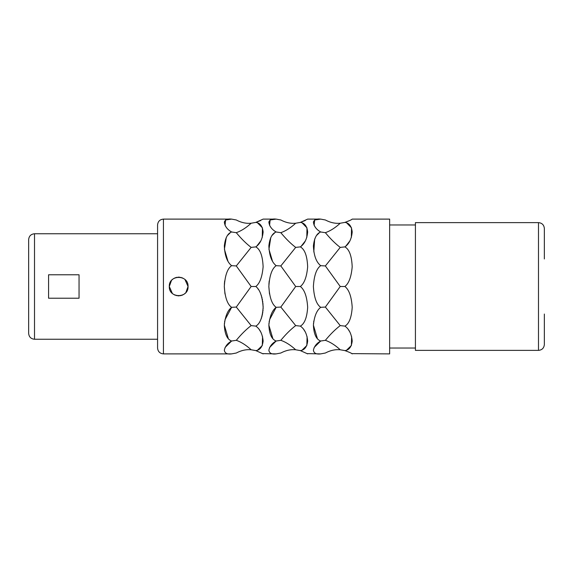 <?xml version="1.0" encoding="UTF-8"?>
<svg xmlns="http://www.w3.org/2000/svg" width="573" height="573" viewBox="0 0 573 573"><rect width="100%" height="100%" fill="white"/><g stroke="black" fill="none" stroke-linecap="round" stroke-linejoin="round"><path stroke-width="0.86" d="M184.986 279.567L188.051 286.5C188.624 298.597 168.72 298.597 169.293 286.5L171.442 280.534M171.979 279.932L172.674 279.295M173.361 278.772L174.092 278.32M174.858 277.934L175.653 277.626M176.477 277.382L176.964 277.282M178.074 277.146L178.454 277.124M179.177 277.139L179.6 277.167M180.774 277.361L181.233 277.482M182.193 277.812L182.844 278.106M183.711 278.593L184.32 279.015M172.358 293.433L169.293 286.5C168.72 274.403 188.624 274.403 188.051 286.5L185.903 292.466M269.511 319.798L276.157 307.329C271.953 304.37 269.518 297.43 268.852 286.5C269.518 275.57 271.953 268.63 276.157 265.671C271.731 262.183 269.303 255.594 268.866 245.917C269.747 238.053 272.175 233.404 276.157 231.979L274.274 230.819M269.589 225.304L270.141 219.975L276.157 219.108C272.175 218.642 269.747 219.624 268.866 222.045C269.303 226.156 271.731 229.465 276.157 231.979L280.827 232.688C285.784 230.94 290.733 227.789 295.689 223.234L300.359 222.403L307.665 219.108L300.359 222.403L305.294 220.483M271.337 228.054L269.804 225.741M272.497 261.216L268.945 249.255L270.8 237.501M271.351 236.499L271.602 236.105M272.146 235.338L274.639 232.917M269.203 280.978L268.902 284.351M257.778 223.09L262.455 227.861L262.262 237.43M260.88 240.839L256.64 246.254M225.268 347.259L231.614 341.021L236.291 340.312C241.24 334.303 246.197 329.396 251.146 325.6L255.823 326.116C260.02 323.774 262.455 317.514 263.129 307.329C262.455 296.714 260.02 289.766 255.823 286.5C259.805 283.427 262.233 276.874 263.114 266.825C262.678 256.016 260.249 249.37 255.823 246.884C260.02 243.94 262.455 238.97 263.129 231.979C262.455 226.113 260.02 222.926 255.823 222.403L263.129 219.108L255.823 222.403L260.758 220.483M314.341 347.259L320.694 341.021C316.267 339.438 313.839 334.138 313.402 325.127C314.283 316.325 316.711 310.387 320.694 307.329C316.489 304.37 314.054 297.43 313.388 286.5C314.054 275.57 316.489 268.63 320.694 265.671C316.267 262.183 313.839 255.594 313.402 245.917C314.283 238.053 316.711 233.404 320.694 231.979L318.81 230.819M314.126 225.304L314.684 219.975L320.694 219.108C316.711 218.642 314.283 219.624 313.402 222.045C313.839 226.156 316.267 229.465 320.694 231.979L325.371 232.688C330.32 230.94 335.269 227.789 340.226 223.234L344.903 222.403C349.1 220.899 351.536 219.803 352.202 219.108C351.536 219.803 349.1 220.899 344.903 222.403L349.831 220.483M315.873 228.054L314.341 225.741M313.811 251.927L314.656 239.063M315.888 236.499L316.124 236.126M316.683 235.338L319.175 232.917M302.315 223.09L306.992 227.861L306.806 237.43M305.416 240.839L301.176 246.254M269.804 347.259L276.157 341.021C272.175 343.206 269.747 346.264 268.866 350.21C269.303 353.24 271.731 354.465 276.157 353.892L280.827 353.018C285.784 350.382 290.733 349.294 295.689 349.766L300.359 350.597L307.665 353.892L300.359 350.597C304.564 350.074 306.992 346.887 307.665 341.021C306.992 334.03 304.564 329.06 300.359 326.116C304.564 323.774 306.992 317.514 307.665 307.329C306.992 296.714 304.564 289.766 300.359 286.5C304.342 283.427 306.77 276.874 307.651 266.825C307.214 256.016 304.786 249.37 300.359 246.884C304.564 243.94 306.992 238.97 307.665 231.979C306.992 226.113 304.564 222.926 300.359 222.403M351.786 353.627L389.64 353.892L389.64 219.108L352.202 219.108M346.858 223.09L351.528 227.861L351.342 237.43M349.953 240.839L345.72 246.254M340.226 349.766C335.269 345.211 330.32 342.06 325.371 340.312L320.694 341.021C316.711 343.206 314.283 346.264 313.402 350.21C313.839 353.24 316.267 354.465 320.694 353.892L325.371 353.018C330.32 350.382 335.269 349.294 340.226 349.766L344.903 350.597C349.1 352.101 351.536 353.197 352.202 353.892C351.536 353.197 349.1 352.101 344.903 350.597C349.1 352.101 351.536 353.197 352.202 353.892C351.536 353.197 349.1 352.101 344.903 350.597C349.1 350.074 351.536 346.887 352.202 341.021C351.536 334.03 349.1 329.06 344.903 326.116C349.1 323.774 351.536 317.514 352.202 307.329C351.536 296.714 349.1 289.766 344.903 286.5C348.878 283.427 351.306 276.874 352.187 266.825C351.75 256.016 349.322 249.37 344.903 246.884C349.1 243.94 351.536 238.97 352.202 231.979C351.536 226.113 349.1 222.926 344.903 222.403M224.974 294.013L224.308 286.5C224.974 275.57 227.409 268.63 231.614 265.671C227.195 262.183 224.766 255.594 224.329 245.917C225.21 238.053 227.639 233.404 231.614 231.979L229.737 230.819M225.053 225.304L225.604 219.975L231.614 219.108C227.639 218.642 225.21 219.624 224.329 222.045C224.766 226.156 227.195 229.465 231.614 231.979L236.291 232.688C241.24 230.94 246.197 227.789 251.146 223.234L255.823 222.403M226.793 228.054L225.268 225.741M227.961 261.216L224.408 249.255L226.263 237.501M226.815 236.499L227.066 236.105M227.61 235.338L230.095 232.917M224.666 280.978L224.365 284.351M255.823 286.5L251.146 286.5L236.291 265.944L251.146 247.4L255.823 246.884M251.146 325.6L236.291 307.056L251.146 286.5M224.974 319.798L231.614 307.329C227.639 310.387 225.21 316.325 224.329 325.127C224.766 334.138 227.195 339.438 231.614 341.021C227.639 343.206 225.21 346.264 224.329 350.21C224.766 353.24 227.195 354.465 231.614 353.892L236.291 353.018C241.24 350.382 246.197 349.294 251.146 349.766L255.823 350.597L263.129 353.892L255.823 350.597C260.02 350.074 262.455 346.887 263.129 341.021C262.455 334.03 260.02 329.06 255.823 326.116M262.713 353.627L276.157 353.892M259.182 329.446L260.93 332.268M262.563 336.638L262.298 345.519L257.778 349.91M257.957 288.849L258.373 289.437M260.565 293.526L260.744 293.956M261.181 295.138L261.453 295.954M261.768 297.007L262.011 297.931M262.269 299.056L262.463 300.037M262.67 301.248L262.806 302.229M262.943 303.446L263.028 304.449M263.093 305.674L263.122 306.72M263.122 307.945L263.093 308.969M263.028 310.151L262.943 311.16M262.799 312.321L262.663 313.273M262.463 314.362L262.276 315.236M261.997 316.339L261.761 317.127M261.431 318.137L261.166 318.832M260.779 319.755L260.514 320.314M268.852 286.5L269.511 294.013M272.805 338.45L268.866 325.156M268.93 323.91L269.002 323.065M269.138 321.926L269.289 320.959M269.511 347.883L269.733 347.41M295.689 325.6L280.827 307.056L276.157 307.329C272.175 310.387 269.747 316.325 268.866 325.127C269.303 334.138 271.731 339.438 276.157 341.021L280.827 340.312C285.784 334.303 290.733 329.396 295.689 325.6L300.359 326.116M307.25 353.627L320.694 353.892M303.719 329.446L305.438 332.204M307.099 336.638L306.834 345.519L302.315 349.91M317.349 338.45L313.402 325.156M313.467 323.91L313.546 323.065M313.682 321.926L313.811 321.073M314.047 347.883L314.269 347.41M348.262 329.446L350.01 332.268M351.636 336.638L351.378 345.519L346.858 349.91M228.269 338.45L224.329 325.156M224.394 323.91L224.466 323.065M224.602 321.926L224.752 320.959M224.967 347.883L225.189 347.41M224.308 286.5C224.974 297.43 227.409 304.37 231.614 307.329L236.291 307.056M280.827 307.056L295.689 286.5L280.827 265.944L276.157 265.671M300.359 286.5L295.689 286.5M280.827 265.944L295.689 247.4L300.359 246.884M295.689 349.766C290.733 345.211 285.784 342.06 280.827 340.312M295.689 223.234C290.733 223.706 285.784 222.618 280.827 219.982L276.157 219.108L263.129 219.108M295.689 247.4C290.733 243.604 285.784 238.697 280.827 232.688M251.146 223.234C246.197 223.706 241.24 222.618 236.291 219.982L231.614 219.108L163.434 219.108C159.874 219.452 157.926 221.407 157.575 224.967L157.575 348.033L157.575 339.245L34.509 339.245L34.509 233.755C30.949 234.106 28.994 236.062 28.65 239.621L28.65 333.379C28.994 336.938 30.949 338.894 34.509 339.245M251.146 247.4C246.197 243.604 241.24 238.697 236.291 232.688M236.291 265.944L231.614 265.671M251.146 349.766C246.197 345.211 241.24 342.06 236.291 340.312M320.694 307.329L325.371 307.056L340.226 286.5L325.371 265.944L320.694 265.671M344.903 286.5L340.226 286.5M325.371 265.944L340.226 247.4L344.903 246.884M325.371 340.312C330.32 334.303 335.269 329.396 340.226 325.6L344.903 326.116M340.226 325.6L325.371 307.056M340.226 223.234C335.269 223.706 330.32 222.618 325.371 219.982L320.694 219.108L307.665 219.108M340.226 247.4C335.269 243.604 330.32 238.697 325.371 232.688M538.491 222.625L538.491 350.375L415.425 350.375L415.425 222.625L538.491 222.625C542.051 222.969 543.999 224.924 544.35 228.484L544.35 258.96M538.491 350.375C542.051 350.031 543.999 348.076 544.35 344.516L544.35 314.04M79.045 274.782L48.576 274.782L48.576 298.218L79.045 298.218L79.045 274.782M185.366 293.068L184.671 293.705M183.983 294.228L183.253 294.68M182.486 295.066L181.691 295.374M180.867 295.618L180.38 295.718M179.27 295.854L178.891 295.876M178.167 295.861L177.745 295.833M176.57 295.639L176.112 295.518M175.145 295.188L174.5 294.894M173.633 294.407L173.025 293.985M231.614 353.892L163.434 353.892L163.434 219.108M389.64 224.967L415.425 224.967M389.64 348.033L415.425 348.033M34.509 233.755L157.575 233.755M163.434 353.892C159.874 353.548 157.926 351.593 157.575 348.033"/></g></svg>
